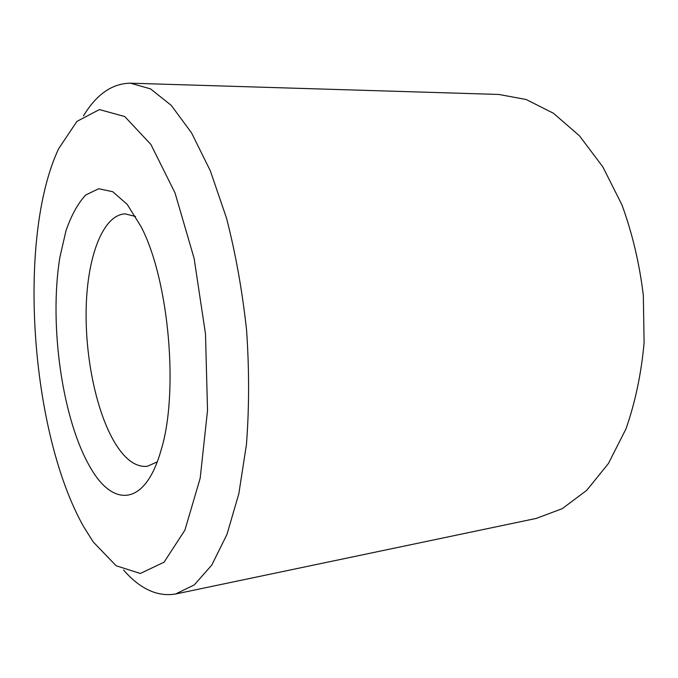 <?xml version="1.0" encoding="UTF-8"?>
<svg xmlns="http://www.w3.org/2000/svg" width="678" height="678" viewBox="0 0 678 678"><rect width="100%" height="100%" fill="white"/><g stroke="black" fill="none" stroke-linecap="round" stroke-linejoin="round"><path stroke-width="1.02" d="M135.566 216.477L125.083 213.867C102.929 214.934 87.555 256.276 86.199 307.024C84.809 357.874 96.903 415.089 116.591 445.582C126.328 460.481 136.583 467.379 147.355 466.295L157.22 461.896M91.089 468.778C113.548 507.33 145.168 506.068 160.898 450.768C179.051 393.147 169.102 280.336 141.134 226.783L127.261 204.451L112.76 191.721L98.649 188.755L85.759 194.984C77.978 203.307 71.402 215.163 66.029 230.571L59.91 257.106C48.748 324.931 62.308 420.877 91.089 468.778M83.784 526.908L93.301 542.027L116.141 565.766L140.354 573.478L164.084 562.164L184.908 530.145L200.188 478.193L207.527 410.36L205.493 333.966L194.12 258.403L175.017 192.899L150.872 144.422L124.76 116.557L99.429 109.565L76.928 121.396L58.605 148.77C16.687 238.181 30.561 433.2 83.784 526.908M123.532 570.003C140.092 588.987 157.449 596.987 175.585 594.004L194.323 584.868L211.782 565.062L226.952 534.476L238.826 493.762L246.453 444.437C249.241 408.003 249.292 369.968 246.597 330.339C242.309 290.854 235.605 253.419 226.477 218.028L210.324 170.805L191.51 132.803L171.22 105.344L150.567 88.903L130.507 83.191C112.133 83.428 96.445 94.344 83.462 115.93M175.585 594.004L536.23 518.424L562.257 508.661L586.75 490.313L608.403 463.523L625.921 428.996C635.227 402.554 641.286 373.798 644.1 342.729L643.329 295.337C639.473 263.539 632.354 233.401 621.963 204.926L602.784 166.788L579.495 135.863L553.477 113.277L526.153 99.497L498.822 94.454L130.507 83.191"/></g></svg>
